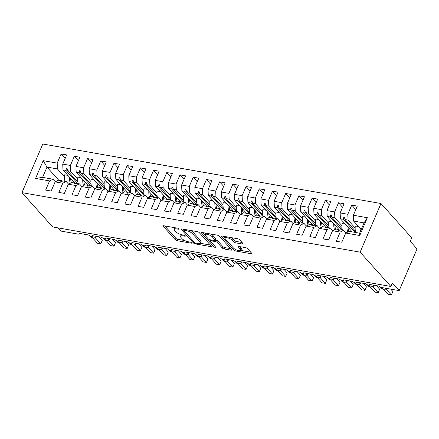 <?xml version="1.0" encoding="UTF-8"?>
<svg xmlns="http://www.w3.org/2000/svg" width="439" height="439" viewBox="0 0 439 439"><rect width="100%" height="100%" fill="white"/><g stroke="black" fill="none" stroke-linecap="round" stroke-linejoin="round"><path stroke-width="0.66" d="M179.035 228.873A1.103 0.362 -156.8 0 0 177.658 228.192L163.884 225.767A1.575 0.521 -156.8 0 0 163.11 225.893A1.575 0.521 -156.8 0 0 163.259 226.283L175.32 239.754A1.575 0.521 -156.8 0 0 177.29 240.731L191.069 243.157A1.103 0.362 -156.8 0 0 191.607 243.063A1.103 0.362 -156.8 0 0 191.503 242.789A1.103 0.362 -156.8 0 0 190.131 242.108L188.347 241.79A5.032 1.663 -156.8 0 1 182.053 238.668L181.044 237.548A5.032 1.663 -156.8 0 1 180.572 236.292A5.032 1.663 -156.8 0 1 183.052 235.88L184.83 236.198A1.103 0.362 -156.8 0 0 185.373 236.105A1.103 0.362 -156.8 0 0 185.269 235.831A1.103 0.362 -156.8 0 0 183.892 235.15L182.114 234.832A5.032 1.663 -156.8 0 1 175.814 231.71L174.81 230.59A5.032 1.663 -156.8 0 1 174.338 229.334A5.032 1.663 -156.8 0 1 176.818 228.922L178.596 229.235A1.103 0.362 -156.8 0 0 179.139 229.147A1.103 0.362 -156.8 0 0 179.035 228.873M242.323 244.013A1.575 0.521 -156.8 0 0 243.102 243.886A1.575 0.521 -156.8 0 0 242.954 243.491L239.568 239.716A1.575 0.521 -156.8 0 0 237.598 238.739L222.299 236.045A1.575 0.521 -156.8 0 0 221.525 236.177A1.575 0.521 -156.8 0 0 221.673 236.566L233.74 250.032A1.575 0.521 -156.8 0 0 235.705 251.009L251.004 253.704A1.575 0.521 -156.8 0 0 251.783 253.572A1.575 0.521 -156.8 0 0 251.629 253.182L247.541 248.617A1.575 0.521 -156.8 0 0 245.577 247.645L239.03 246.493A1.575 0.521 -156.8 0 0 238.251 246.619A1.575 0.521 -156.8 0 0 238.399 247.009L240.429 249.275A4.209 1.388 -156.8 0 1 240.824 250.318A4.209 1.388 -156.8 0 1 237.614 250.384A4.209 1.388 -156.8 0 1 233.493 248.051L225.547 239.189A4.209 1.388 -156.8 0 1 225.152 238.141A4.209 1.388 -156.8 0 1 228.362 238.075A4.209 1.388 -156.8 0 1 232.483 240.407L233.811 241.884A1.575 0.521 -156.8 0 0 235.776 242.86L242.323 244.013L242.679 243.19M21.95 192.639L360.134 252.162L380.981 203.52L42.797 144.003L21.95 192.639L52.68 226.941L390.864 286.464L392.351 282.99L399.183 290.613L382.139 287.611A2.404 0.796 23.2 0 1 379.137 286.118L369.622 284.445A2.404 0.796 -156.8 0 1 369.852 285.043A2.404 0.796 -156.8 0 1 368.798 285.262A2.404 0.796 23.2 0 1 365.923 283.792L356.413 282.118A2.404 0.796 -156.8 0 1 356.638 282.716A2.404 0.796 -156.8 0 1 355.585 282.935A2.404 0.796 23.2 0 1 352.715 281.47L343.205 279.797A2.404 0.796 -156.8 0 1 343.43 280.395A2.404 0.796 -156.8 0 1 342.376 280.609A2.404 0.796 23.2 0 1 339.506 279.144L329.991 277.47A2.404 0.796 -156.8 0 1 330.221 278.068A2.404 0.796 -156.8 0 1 329.168 278.288A2.404 0.796 23.2 0 1 326.292 276.817L316.782 275.143A2.404 0.796 -156.8 0 1 317.007 275.741A2.404 0.796 -156.8 0 1 315.954 275.961A2.404 0.796 23.2 0 1 313.084 274.496L303.574 272.822A2.404 0.796 -156.8 0 1 303.799 273.42A2.404 0.796 -156.8 0 1 302.745 273.634A2.404 0.796 23.2 0 1 299.875 272.169L290.36 270.495A2.404 0.796 -156.8 0 1 290.591 271.093A2.404 0.796 -156.8 0 1 289.537 271.313A2.404 0.796 23.2 0 1 286.662 269.842L277.152 268.169A2.404 0.796 -156.8 0 1 277.377 268.767A2.404 0.796 -156.8 0 1 276.323 268.986A2.404 0.796 23.2 0 1 273.453 267.521L263.943 265.847A2.404 0.796 -156.8 0 1 264.168 266.446A2.404 0.796 -156.8 0 1 263.115 266.66A2.404 0.796 23.2 0 1 260.245 265.194L250.729 263.521A2.404 0.796 -156.8 0 1 250.96 264.119A2.404 0.796 -156.8 0 1 249.906 264.338A2.404 0.796 23.2 0 1 247.031 262.868L237.521 261.194A2.404 0.796 -156.8 0 1 237.746 261.792A2.404 0.796 -156.8 0 1 236.692 262.012A2.404 0.796 23.2 0 1 233.822 260.546L224.313 258.873A2.404 0.796 -156.8 0 1 224.538 259.471A2.404 0.796 -156.8 0 1 223.484 259.685A2.404 0.796 23.2 0 1 220.614 258.22L211.099 256.546A2.404 0.796 -156.8 0 1 211.329 257.144A2.404 0.796 -156.8 0 1 210.276 257.358A2.404 0.796 23.2 0 1 207.4 255.893L197.89 254.219A2.404 0.796 -156.8 0 1 198.115 254.818A2.404 0.796 -156.8 0 1 197.062 255.037A2.404 0.796 23.2 0 1 194.192 253.572L184.682 251.893A2.404 0.796 -156.8 0 1 184.907 252.491A2.404 0.796 -156.8 0 1 183.853 252.71A2.404 0.796 23.2 0 1 180.983 251.245L171.468 249.571A2.404 0.796 -156.8 0 1 171.698 250.17A2.404 0.796 -156.8 0 1 170.645 250.384A2.404 0.796 23.2 0 1 167.769 248.918L158.259 247.245A2.404 0.796 -156.8 0 1 158.484 247.843A2.404 0.796 -156.8 0 1 157.431 248.062A2.404 0.796 23.2 0 1 154.561 246.592L145.051 244.918A2.404 0.796 -156.8 0 1 145.276 245.516A2.404 0.796 -156.8 0 1 144.222 245.736A2.404 0.796 23.2 0 1 141.353 244.271L131.837 242.597A2.404 0.796 -156.8 0 1 132.068 243.195A2.404 0.796 -156.8 0 1 131.014 243.409A2.404 0.796 23.2 0 1 128.139 241.944L118.629 240.27A2.404 0.796 -156.8 0 1 118.854 240.868A2.404 0.796 -156.8 0 1 117.8 241.088A2.404 0.796 23.2 0 1 114.93 239.617L105.42 237.943A2.404 0.796 -156.8 0 1 105.645 238.542A2.404 0.796 -156.8 0 1 104.592 238.761A2.404 0.796 23.2 0 1 101.722 237.296L92.206 235.622A2.404 0.796 -156.8 0 1 92.437 236.22A2.404 0.796 -156.8 0 1 91.383 236.434A2.404 0.796 23.2 0 1 88.508 234.969L78.998 233.296A2.404 0.796 -156.8 0 1 79.223 233.894A2.404 0.796 -156.8 0 1 78.043 234.091L60.999 231.09L58.146 227.901M360.134 252.162L390.864 286.464M199.24 232.621A1.575 0.521 -156.8 0 0 197.27 231.644L181.971 228.949A1.575 0.521 -156.8 0 0 181.197 229.076A1.575 0.521 -156.8 0 0 181.345 229.471L193.412 242.937A1.575 0.521 -156.8 0 0 195.377 243.914L210.676 246.608A1.575 0.521 -156.8 0 0 211.455 246.477A1.575 0.521 -156.8 0 0 211.307 246.087L199.24 232.621M202.132 232.5L217.437 235.189A1.575 0.521 -156.8 0 1 219.401 236.166L231.468 249.632A1.575 0.521 -156.8 0 1 231.616 250.027A1.575 0.521 -156.8 0 1 230.843 250.153L224.296 249.001A1.575 0.521 -156.8 0 1 222.326 248.024L217.431 242.564A1.575 0.521 -156.8 0 0 215.467 241.587L211.121 240.824A1.575 0.521 -156.8 0 0 210.347 240.951A1.575 0.521 -156.8 0 0 210.495 241.34L215.593 247.031A1.103 0.362 -156.8 0 1 215.697 247.305A1.103 0.362 -156.8 0 1 214.852 247.322A1.103 0.362 -156.8 0 1 213.777 246.707L201.506 233.016A1.575 0.521 -156.8 0 1 201.358 232.626A1.575 0.521 -156.8 0 1 202.132 232.5M345.943 232.939L343.644 230.371L340.626 229.838L338.864 230.382L338.206 230.261L339.001 229.553L335.983 229.021L332.532 230.716L328.597 239.886L323.049 238.909L326.978 229.74L330.435 228.044L327.412 227.512L324.992 227.94L325.793 227.226L322.769 226.694L319.318 228.39L315.389 237.559L309.841 236.583L313.77 227.413L317.221 225.717L314.203 225.185L311.783 225.613L312.579 224.9L309.561 224.367L306.109 226.063L302.18 235.238L296.627 234.261L300.561 225.086L304.013 223.396L300.995 222.864L299.233 223.407L298.575 223.286L299.371 222.578L296.352 222.046L292.901 223.736L288.966 232.911L283.418 231.935L287.347 222.765L290.805 221.069L287.781 220.537L285.361 220.965L286.162 220.252L283.139 219.719L279.687 221.415L275.758 230.585L270.21 229.608L274.139 220.438L277.591 218.743L274.573 218.21L272.153 218.638L272.948 217.925L269.93 217.393L266.478 219.088L262.549 228.258L256.996 227.287L260.931 218.112L264.382 216.416L261.364 215.889L258.944 216.312L259.74 215.604L256.722 215.072L253.27 216.762L249.336 225.937L243.788 224.96L247.717 215.785L251.174 214.095L248.15 213.563L245.73 213.991L246.531 213.277L243.508 212.745L240.056 214.441L236.127 223.61L230.579 222.633L234.508 213.464L237.96 211.768L234.942 211.236L232.522 211.664L233.318 210.95L230.299 210.418L226.848 212.114L222.919 221.283L217.365 220.307L221.3 211.137L224.752 209.441L221.733 208.915L219.313 209.337L220.109 208.629L217.091 208.097L213.639 209.787L209.705 218.962L204.157 217.985L208.086 208.81L211.543 207.12L208.52 206.588L206.1 207.016L206.901 206.303L203.877 205.77L200.425 207.466L196.496 216.636L190.949 215.659L194.878 206.489L198.329 204.793L195.311 204.261L192.891 204.689L193.687 203.976L190.669 203.444L187.217 205.139L183.288 214.309L177.735 213.332L181.669 204.162L185.121 202.467L182.103 201.935L179.683 202.363L180.478 201.649L177.46 201.122L174.009 202.813L170.074 211.988L164.526 211.011L168.455 201.836L171.912 200.146L168.889 199.613L166.469 200.041L167.27 199.328L164.246 198.796L160.795 200.491L156.866 209.661L151.318 208.684L155.247 199.515L158.698 197.819L155.68 197.287L153.26 197.715L154.056 197.001L151.038 196.469L147.586 198.165L143.657 207.334L138.104 206.357L142.038 197.188L145.49 195.492L142.472 194.96L140.052 195.388L140.848 194.675L137.83 194.148L134.378 195.838L130.443 205.013L124.895 204.036L128.825 194.861L132.282 193.171L129.258 192.639L127.502 193.182L126.838 193.061L127.639 192.353L124.616 191.821L121.164 193.517L117.235 202.686L111.687 201.71L115.616 192.54L119.068 190.844L116.05 190.312L113.63 190.74L114.425 190.027L111.407 189.494L107.956 191.19L104.027 200.36L98.473 199.383L102.408 190.213L105.859 188.518L102.841 187.985L100.421 188.413L101.217 187.7L98.199 187.168L94.747 188.863L90.813 198.038L85.265 197.062L89.194 187.887L92.651 186.196L89.627 185.664L87.871 186.207L87.207 186.087L88.009 185.379L84.985 184.846L81.533 186.537L77.604 195.712L72.056 194.735L75.985 185.565L79.437 183.87L76.419 183.337L73.999 183.765L74.795 183.052L71.776 182.52L68.325 184.215L64.396 193.385L58.842 192.408L62.777 183.239L66.229 181.543L63.211 181.011L60.791 181.439L61.586 180.725L58.568 180.193L55.116 181.889L51.182 191.058L45.634 190.087L49.563 180.912L53.02 179.216L42.583 177.383L35.564 178.448L43.187 160.663L46.989 167.1L42.583 177.383M359.744 235.502L359.629 233.18L364.035 222.897L367.366 217.717L359.744 235.502L345.74 233.038L341.811 242.213L336.258 241.236L340.192 232.061L343.644 230.371M355.782 209.606L351.743 205.101L347.814 214.276L340.154 212.926L340.39 218.737L352.149 231.863M355.151 228.006L348.05 220.087L347.814 214.276M332.735 230.612L330.435 228.044M342.574 207.285L338.535 202.78L334.606 211.949L326.94 210.599L327.176 216.411L338.941 229.542M341.937 225.684L334.842 217.76L334.606 211.949M319.526 228.285L317.221 225.717M329.36 204.958L325.326 200.453L321.392 209.622L313.731 208.278L313.967 214.084L325.733 227.215M328.729 223.358L321.628 215.434L321.392 209.622M306.312 225.964L304.013 223.396M316.151 202.631L312.113 198.126L308.183 207.301L300.523 205.951L300.759 211.763L312.519 224.889M315.52 221.031L308.419 213.113L308.183 207.301M293.104 223.638L290.805 221.069M302.943 200.31L298.904 195.805L294.975 204.975L287.309 203.625L287.545 209.436L299.31 222.568M302.306 218.71L295.211 210.786L294.975 204.975M279.895 221.311L277.591 218.743M289.729 197.984L285.696 193.478L281.761 202.648L274.101 201.303L274.337 207.109L286.102 220.241M289.098 216.383L281.997 208.459L281.761 202.648M266.682 218.99L264.382 216.416M276.521 195.657L272.482 191.152L268.553 200.327L260.892 198.977L261.128 204.788L272.888 217.914M275.89 214.056L268.789 206.132L268.553 200.327M253.473 216.663L251.174 214.095M263.312 193.336L259.273 188.83L255.344 198L247.678 196.65L247.914 202.461L259.679 215.593M262.676 211.735L255.58 203.811L255.344 198M240.265 214.336L237.96 211.768M250.098 191.009L246.065 186.504L242.13 195.673L234.47 194.329L234.706 200.135L246.471 213.266M249.467 209.408L242.366 201.485L242.13 195.673M227.051 212.015L224.752 209.441M236.89 188.682L232.851 184.177L228.922 193.352L221.261 192.002L221.497 197.813L233.257 210.939M236.259 207.082L229.158 199.158L228.922 193.352M213.842 209.688L211.543 207.12M223.681 186.356L219.643 181.856L215.714 191.025L208.048 189.675L208.284 195.487L220.049 208.618M223.045 204.755L215.95 196.837L215.714 191.025M200.634 207.362L198.329 204.793M210.468 184.034L206.434 179.529L202.5 188.699L194.839 187.349L195.075 193.16L206.84 206.292M209.837 202.434L202.736 194.51L202.5 188.699M187.42 205.04L185.121 202.467M197.259 181.708L193.22 177.202L189.291 186.377L181.631 185.028L181.867 190.839L193.626 203.965M196.628 200.107L189.527 192.183L189.291 186.377M174.212 202.714L171.912 200.146M184.051 179.381L180.012 174.876L176.083 184.051L168.417 182.701L168.653 188.512L180.418 201.644M183.414 197.78L176.319 189.862L176.083 184.051M161.003 200.387L158.698 197.819M170.837 177.06L166.804 172.554L162.869 181.724L155.208 180.374L155.444 186.185L167.21 199.317M170.206 195.459L163.105 187.535L162.869 181.724M147.789 198.066L145.49 195.492M157.628 174.733L153.59 170.228L149.661 179.397L142 178.053L142.236 183.864L153.996 196.99M156.997 193.133L149.897 185.209L149.661 179.397M134.581 195.739L132.282 193.171M144.42 172.406L140.381 167.901L136.452 177.076L128.786 175.726L129.022 181.537L140.787 194.664M143.783 190.806L136.688 182.887L136.452 177.076M121.373 193.412L119.068 190.844M131.206 170.085L127.173 165.58L123.238 174.749L115.578 173.4L115.814 179.211L127.579 192.342M130.575 188.485L123.474 180.561L123.238 174.749M108.159 191.086L105.859 188.518M117.998 167.758L113.959 163.253L110.03 172.423L102.369 171.078L102.605 176.884L114.365 190.016M117.367 186.158L110.266 178.234L110.03 172.423M94.95 188.765L92.651 186.196M104.789 165.432L100.75 160.926L96.821 170.102L89.155 168.752L89.391 174.563L101.157 187.689M104.153 183.831L97.057 175.913L96.821 170.102M81.742 186.438L79.437 183.87M91.575 163.11L87.542 158.605L83.608 167.775L75.947 166.425L76.183 172.236L87.948 185.368M90.944 181.51L83.844 173.586L83.608 167.775M68.528 184.111L66.229 181.543M78.367 160.784L74.328 156.279L70.399 165.448L62.739 164.104L66.668 154.929L61.12 153.952L57.191 163.127L43.187 160.663M77.736 179.183L70.635 171.259L70.399 165.448M55.319 181.79L53.02 179.216M65.159 158.457L61.12 153.952M64.522 176.857L57.427 168.933L57.191 163.127M399.183 290.613L417.05 248.918L410.224 241.296L411.711 237.823L380.981 203.52M364.035 222.897L353.598 221.064L361.193 229.537M353.598 221.064L353.362 215.253L357.297 206.078L351.743 205.101M345.74 233.038L349.192 231.348L359.629 233.18M338.535 202.78L344.083 203.756L340.154 212.926M325.326 200.453L330.874 201.43L326.94 210.599M312.113 198.126L317.666 199.103L313.731 208.278M298.904 195.805L304.452 196.782L300.523 205.951M285.696 193.478L291.244 194.455L287.309 203.625M272.482 191.152L278.035 192.128L274.101 201.303M259.273 188.83L264.821 189.807L260.892 198.977M246.065 186.504L251.613 187.48L247.678 196.65M232.851 184.177L238.404 185.154L234.47 194.329M219.643 181.856L225.191 182.827L221.261 192.002M206.434 179.529L211.982 180.506L208.048 189.675M193.22 177.202L198.774 178.179L194.839 187.349M180.012 174.876L185.56 175.852L181.631 185.028M166.804 172.554L172.351 173.531L168.417 182.701M153.59 170.228L159.143 171.205L155.208 180.374M140.381 167.901L145.929 168.878L142 178.053M127.173 165.58L132.721 166.557L128.786 175.726M113.959 163.253L119.512 164.23L115.578 173.4M100.75 160.926L106.298 161.903L102.369 171.078M87.542 158.605L93.09 159.582L89.155 168.752M74.328 156.279L79.882 157.255L75.947 166.425M367.366 217.717L353.362 215.253M340.192 232.061L332.532 230.716M326.978 229.74L319.318 228.39M313.77 227.413L306.109 226.063M300.561 225.086L292.901 223.736M287.347 222.765L279.687 221.415M274.139 220.438L266.478 219.088M260.931 218.112L253.27 216.762M247.717 215.785L240.056 214.441M234.508 213.464L226.848 212.114M221.3 211.137L213.639 209.787M208.086 208.81L200.425 207.466M194.878 206.489L187.217 205.139M181.669 204.162L174.009 202.813M168.455 201.836L160.795 200.491M155.247 199.515L147.586 198.165M142.038 197.188L134.378 195.838M128.825 194.861L121.164 193.517M115.616 192.54L107.956 191.19M102.408 190.213L94.747 188.863M89.194 187.887L81.533 186.537M75.985 185.565L68.325 184.215M62.777 183.239L55.116 181.889M49.563 180.912L35.564 178.448M339.55 230.168L339.001 229.553M355.173 232.396L343.408 219.27L340.39 218.737M348.05 220.087L345.032 219.555L344.461 217.316L343.803 217.201L343.408 219.27M355.321 231.04L345.032 219.555M326.342 227.841L325.793 227.226M341.959 230.074L330.199 216.943L327.176 216.411M334.842 217.76L331.818 217.228L331.253 214.989L330.589 214.874L330.199 216.943M342.113 228.714L331.818 217.228M313.133 225.52L312.579 224.9M328.751 227.748L316.985 214.616L313.967 214.084M321.628 215.434L318.61 214.901L318.045 212.668L317.381 212.553L316.985 214.616M328.899 226.392L318.61 214.901M299.919 223.193L299.371 222.578M315.542 225.421L303.777 212.295L300.759 211.763M308.419 213.113L305.401 212.58L304.831 210.341L304.172 210.226L303.777 212.295M315.69 224.066L305.401 212.58M286.711 220.866L286.162 220.252M302.328 223.1L290.569 209.968L287.545 209.436M295.211 210.786L292.187 210.254L291.622 208.015L290.958 207.899L290.569 209.968M302.482 221.739L292.187 210.254M273.502 218.54L272.948 217.925M289.12 220.773L277.355 207.642L274.337 207.109M281.997 208.459L278.979 207.927L278.414 205.693L277.75 205.578L277.355 207.642M289.268 219.418L278.979 207.927M260.289 216.218L259.74 215.604M275.911 218.446L264.146 205.32L261.128 204.788M268.789 206.132L265.771 205.606L265.2 203.367L264.541 203.252L264.146 205.32M276.06 217.091L265.771 205.606M247.08 213.892L246.531 213.277M262.698 216.125L250.938 202.994L247.914 202.461M255.58 203.811L252.557 203.279L251.991 201.04L251.327 200.925L250.938 202.994M262.851 214.764L252.557 203.279M233.872 211.565L233.318 210.95M249.489 213.798L237.724 200.667L234.706 200.135M242.366 201.485L239.348 200.952L238.783 198.719L238.119 198.598L237.724 200.667M249.637 212.438L239.348 200.952M220.658 209.244L220.109 208.629M236.281 211.472L224.516 198.346L221.497 197.813M229.158 199.158L226.14 198.631L225.569 196.392L224.911 196.277L224.516 198.346M236.429 210.116L226.14 198.631M207.449 206.917L206.901 206.303M223.067 209.145L211.307 196.019L208.284 195.487M215.95 196.837L212.926 196.304L212.361 194.065L211.697 193.95L211.307 196.019M223.221 207.79L212.926 196.304M194.241 204.59L193.687 203.976M209.858 206.824L198.093 193.692L195.075 193.16M202.736 194.51L199.718 193.978L199.152 191.744L198.488 191.623L198.093 193.692M210.007 205.463L199.718 193.978M181.027 202.269L180.478 201.649M196.65 204.497L184.885 191.366L181.867 190.839M189.527 192.183L186.509 191.651L185.938 189.418L185.28 189.302L184.885 191.366M196.798 203.142L186.509 191.651M167.819 199.943L167.27 199.328M183.436 202.17L171.676 189.044L168.653 188.512M176.319 189.862L173.295 189.33L172.73 187.091L172.066 186.976L171.676 189.044M183.59 200.815L173.295 189.33M154.61 197.616L154.056 197.001M170.228 199.849L158.463 186.718L155.444 186.185M163.105 187.535L160.087 187.003L159.522 184.77L158.858 184.649L158.463 186.718M170.376 198.488L160.087 187.003M141.396 195.295L140.848 194.675M157.019 197.523L145.254 184.391L142.236 183.864M149.897 185.209L146.878 184.676L146.308 182.443L145.649 182.328L145.254 184.391M157.167 196.167L146.878 184.676M128.188 192.968L127.639 192.353M143.805 195.196L132.046 182.07L129.022 181.537M136.688 182.887L133.665 182.355L133.099 180.116L132.435 180.001L132.046 182.07M143.959 193.84L133.665 182.355M114.98 190.641L114.425 190.027M130.597 192.875L118.832 179.743L115.814 179.211M123.474 180.561L120.456 180.028L119.891 177.79L119.227 177.674L118.832 179.743M130.745 191.514L120.456 180.028M101.766 188.32L101.217 187.7M117.389 190.548L105.623 177.416L102.605 176.884M110.266 178.234L107.248 177.702L106.677 175.468L106.018 175.353L105.623 177.416M117.537 189.193L107.248 177.702M88.557 185.993L88.009 185.379M104.175 188.221L92.415 175.095L89.391 174.563M97.057 175.913L94.034 175.381L93.469 173.142L92.805 173.026L92.415 175.095M104.328 186.866L94.034 175.381M75.349 183.667L74.795 183.052M90.966 185.9L79.201 172.768L76.183 172.236M83.844 173.586L80.825 173.054L80.26 170.815L79.596 170.7L79.201 172.768M91.114 184.539L80.825 173.054M62.135 181.34L61.586 180.725M77.758 183.573L65.993 170.442L62.975 169.909L74.734 183.041M70.635 171.259L67.617 170.727L67.046 168.494L66.388 168.378L65.993 170.442M77.906 182.218L67.617 170.727M62.975 169.909L62.739 164.104M57.427 168.933L46.989 167.1L58.749 180.226M67.266 169.361L66.388 168.378M80.48 171.682L79.596 170.7M93.688 174.009L92.805 173.026M106.897 176.335L106.018 175.353M120.11 178.657L119.227 177.674M133.319 180.983L132.435 180.001M146.527 183.31L145.649 182.328M159.741 185.631L158.858 184.649M172.95 187.958L172.066 186.976M186.158 190.285L185.28 189.302M199.372 192.611L198.488 191.623M212.58 194.932L211.697 193.95M225.789 197.259L224.911 196.277M239.003 199.586L238.119 198.598M252.211 201.907L251.327 200.925M265.419 204.234L264.541 203.252M278.633 206.56L277.75 205.578M291.842 208.882L290.958 207.899M305.05 211.208L304.172 210.226M318.264 213.535L317.381 212.553M331.472 215.856L330.589 214.874M344.681 218.183L343.803 217.201M175.084 227.737A5.032 1.663 -156.8 0 0 174.931 227.945L174.338 229.334M181.351 234.667A5.032 1.663 -156.8 0 0 181.164 234.903L180.572 236.292M164.773 225.92L175.918 238.361A1.575 0.521 -156.8 0 0 177.883 239.337L184.715 240.545M200.074 243.244L210.385 245.061M182.86 229.103L183.848 230.212M184.336 230.25A1.103 0.362 -156.8 0 0 183.793 230.338A1.103 0.362 -156.8 0 0 183.897 230.612L194.488 242.432A1.103 0.362 -156.8 0 0 195.865 243.118L197.748 243.447A5.032 1.663 -156.8 0 0 200.228 243.036A5.032 1.663 -156.8 0 0 199.75 241.785L192.512 233.702A5.032 1.663 -156.8 0 0 186.218 230.579L184.336 230.25L184.687 229.427M200.228 243.036L200.821 241.648A5.032 1.663 -156.8 0 0 200.349 240.396L199.75 241.785M190.438 230.442A5.032 1.663 -156.8 0 1 193.105 232.313L200.349 240.396M230.552 248.611L224.889 247.612L224.296 249.001M215.439 240.089L216.065 240.199A1.575 0.521 -156.8 0 1 218.029 241.176L222.924 246.636A1.575 0.521 -156.8 0 0 224.889 247.612M210.385 240.868L209.057 239.387M204.98 234.843L203.021 232.654M212.355 236.895A4.209 1.388 -156.8 0 0 208.234 234.563A4.209 1.388 -156.8 0 0 205.018 234.629A4.209 1.388 -156.8 0 0 205.419 235.677L208.218 238.8A1.575 0.521 -156.8 0 0 210.182 239.776L214.528 240.539A1.575 0.521 -156.8 0 0 215.302 240.413A1.575 0.521 -156.8 0 0 215.154 240.018L212.355 236.895L212.953 235.507A4.209 1.388 -156.8 0 0 210.929 234.047M205.688 233.125A4.209 1.388 -156.8 0 0 205.617 233.241L205.018 234.629M215.302 240.413L215.9 239.019A1.575 0.521 -156.8 0 0 215.752 238.629L215.154 240.018M212.953 235.507L215.752 238.629M231.144 237.603A4.209 1.388 -156.8 0 1 233.082 239.019L234.404 240.495A1.575 0.521 -156.8 0 0 236.374 241.472L242.032 242.471M225.794 236.659A4.209 1.388 -156.8 0 0 225.745 236.753L225.152 238.141M240.824 250.318L241.423 248.929A4.209 1.388 -156.8 0 0 241.022 247.881L240.429 249.275M239.913 246.647L241.022 247.881M240.775 250.411L250.713 252.156M223.188 236.204L225.114 238.35M96.399 236.637L95.603 238.103L100.75 243.848L97.447 243.266L92.887 238.174M102.238 240.374L100.75 243.848L102.238 240.374L99.06 236.83M95.603 238.103L94.22 237.922M92.645 238.07A0.801 0.439 100 0 1 92.464 238.103L91.021 237.318A3.446 2.65 -41.9 0 0 92.305 238.009A0.801 0.439 100 0 0 92.464 238.103L94.813 237.894L96.575 236.391M95.57 238.064L95.049 237.675L95.927 237.104M70.267 183.261A12.813 7.008 -80 0 1 69.56 177.263M64.961 181.318A12.813 7.008 -80 0 1 64.654 174.804L67.864 175.37M64.654 174.804L67.617 175.095M71.453 182.679A10.893 5.954 -80 0 1 70.641 178.475M83.476 185.587A12.813 7.008 -80 0 1 82.768 179.584M78.169 183.645A12.813 7.008 -80 0 1 77.868 177.131L81.072 177.696M77.868 177.131L80.831 177.422M84.667 185A10.893 5.954 -80 0 1 83.854 180.797M96.69 187.908A12.813 7.008 -80 0 1 95.976 181.911M91.378 185.971A12.813 7.008 -80 0 1 91.076 179.458L94.286 180.017M91.076 179.458L94.039 179.749M97.875 187.327A10.893 5.954 -80 0 1 97.063 183.123M109.898 190.235A12.813 7.008 -80 0 1 109.19 184.237M104.592 188.298A12.813 7.008 -80 0 1 104.284 181.779L107.495 182.344M104.284 181.779L107.248 182.07M111.083 189.653A10.893 5.954 -80 0 1 110.271 185.45M123.107 192.562A12.813 7.008 -80 0 1 122.399 186.559M117.8 190.619A12.813 7.008 -80 0 1 117.498 184.106L120.703 184.671M117.498 184.106L120.462 184.396M124.297 191.98A10.893 5.954 -80 0 1 123.485 187.771M109.607 238.959L108.812 240.424L113.959 246.175L110.655 245.593L106.095 240.501M115.452 242.696L113.959 246.175L115.452 242.696L112.274 239.151M108.812 240.424L107.429 240.248M105.854 240.391A0.801 0.439 100 0 1 105.673 240.424L104.23 239.645A3.446 2.65 -41.9 0 0 105.514 240.331A0.801 0.439 100 0 0 105.673 240.424L108.027 240.215L109.783 238.712M108.784 240.391L108.257 240.001L109.135 239.425M122.816 241.285L122.02 242.751L127.173 248.496L123.869 247.914L119.309 242.827M128.66 245.022L127.173 248.496L128.66 245.022L125.483 241.477M122.02 242.751L120.637 242.575M119.062 242.718A0.801 0.439 100 0 1 118.881 242.751L117.438 241.966A3.446 2.65 -41.9 0 0 118.722 242.657A0.801 0.439 100 0 0 118.881 242.751L121.235 242.542L122.991 241.038M121.993 242.718L121.471 242.328L122.344 241.752M136.03 243.612L135.234 245.077L140.381 250.823L137.078 250.241L132.518 245.149M141.868 247.349L140.381 250.823L141.868 247.349L138.691 243.804M135.234 245.077L133.851 244.896M132.276 245.044A0.801 0.439 100 0 1 132.095 245.077L130.652 244.293A3.446 2.65 -41.9 0 0 131.936 244.984A0.801 0.439 100 0 0 132.095 245.077L134.444 244.869L136.205 243.365M135.201 245.039L134.68 244.649L135.558 244.079M149.238 245.933L148.442 247.398L153.59 253.149L150.286 252.568L145.726 247.475M155.082 249.67L153.59 253.149L155.082 249.67L151.905 246.125M148.442 247.398L147.06 247.223M145.485 247.366A0.801 0.439 100 0 1 145.304 247.404L143.86 246.619A3.446 2.65 -41.9 0 0 145.144 247.305A0.801 0.439 100 0 0 145.304 247.404L147.652 247.195L149.414 245.686M148.415 247.366L147.888 246.976L148.766 246.4M136.32 194.883A12.813 7.008 -80 0 1 135.607 188.885M131.009 192.946A12.813 7.008 -80 0 1 130.707 186.432L133.917 186.998M130.707 186.432L133.67 186.723M137.506 194.301A10.893 5.954 -80 0 1 136.694 190.098M162.446 248.26L161.651 249.725L166.804 255.471L163.5 254.889L158.94 249.802M168.291 251.997L166.804 255.471L168.291 251.997L165.113 248.452M161.651 249.725L160.268 249.55M158.693 249.692A0.801 0.439 100 0 1 158.512 249.725L157.069 248.94A3.446 2.65 -41.9 0 0 158.353 249.632A0.801 0.439 100 0 0 158.512 249.725L160.866 249.517L162.622 248.013M161.623 249.692L161.102 249.303L161.975 248.726M149.529 197.21A12.813 7.008 -80 0 1 148.821 191.212M144.222 195.273A12.813 7.008 -80 0 1 143.915 188.754L147.125 189.319M143.915 188.754L146.878 189.05M150.714 196.628A10.893 5.954 -80 0 1 149.902 192.425M175.66 250.587L174.865 252.052L180.012 257.797L176.708 257.216L172.148 252.123M181.499 254.324L180.012 257.797L181.499 254.324L178.322 250.779M174.865 252.052L173.482 251.871M171.907 252.019A0.801 0.439 100 0 1 171.726 252.052L170.283 251.267A3.446 2.65 -41.9 0 0 171.567 251.959A0.801 0.439 100 0 0 171.726 252.052L174.074 251.843L175.836 250.34M174.832 252.019L174.31 251.624L175.188 251.053M162.737 199.536A12.813 7.008 -80 0 1 162.029 193.533M157.431 197.594A12.813 7.008 -80 0 1 157.129 191.08L160.334 191.645M157.129 191.08L160.092 191.371M163.928 198.955A10.893 5.954 -80 0 1 163.116 194.746M188.869 252.908L188.073 254.373L193.22 260.124L189.917 259.542L185.357 254.45M194.713 256.65L193.22 260.124L194.713 256.65L191.536 253.1M188.073 254.373L186.69 254.197M185.115 254.34A0.801 0.439 100 0 1 184.934 254.379L183.491 253.594A3.446 2.65 -41.9 0 0 184.775 254.28A0.801 0.439 100 0 0 184.934 254.379L187.283 254.17L189.044 252.661M188.046 254.34L187.519 253.951L188.397 253.38M175.951 201.858A12.813 7.008 -80 0 1 175.238 195.86M170.639 199.921A12.813 7.008 -80 0 1 170.337 193.407L173.548 193.972M170.337 193.407L173.301 193.698M177.136 201.276A10.893 5.954 -80 0 1 176.324 197.073M202.077 255.235L201.281 256.7L206.434 262.445L203.131 261.863L198.571 256.777M207.921 258.972L206.434 262.445L207.921 258.972L204.744 255.427M201.281 256.7L199.899 256.524M198.324 256.667A0.801 0.439 100 0 1 198.143 256.7L196.699 255.915A3.446 2.65 -41.9 0 0 197.984 256.606A0.801 0.439 100 0 0 198.143 256.7L200.497 256.491L202.253 254.988M201.254 256.667L200.733 256.277L201.605 255.701M189.16 204.184A12.813 7.008 -80 0 1 188.452 198.187M183.853 202.247A12.813 7.008 -80 0 1 183.546 195.728L186.756 196.293M183.546 195.728L186.509 196.024M190.345 203.603A10.893 5.954 -80 0 1 189.533 199.399M215.291 257.561L214.495 259.026L219.643 264.772L216.339 264.19L211.779 259.103M221.13 261.298L219.643 264.772L221.13 261.298L217.953 257.753M214.495 259.026L213.113 258.845M211.538 258.994A0.801 0.439 100 0 1 211.357 259.026L209.913 258.242A3.446 2.65 -41.9 0 0 211.197 258.933A0.801 0.439 100 0 0 211.357 259.026L213.705 258.818L215.467 257.314M214.462 258.994L213.941 258.598L214.819 258.028M202.368 206.511A12.813 7.008 -80 0 1 201.66 200.508M197.062 204.569A12.813 7.008 -80 0 1 196.76 198.055L199.964 198.62M196.76 198.055L199.723 198.346M203.559 205.929A10.893 5.954 -80 0 1 202.747 201.72M228.499 259.888L227.704 261.353L232.851 267.099L229.548 266.517L224.987 261.424M234.344 263.625L232.851 267.099L234.344 263.625L231.166 260.075M227.704 261.353L226.321 261.172M224.746 261.315A0.801 0.439 100 0 1 224.565 261.353L223.122 260.568A3.446 2.65 -41.9 0 0 224.406 261.26A0.801 0.439 100 0 0 224.565 261.353L226.914 261.145L228.675 259.641M227.676 261.315L227.15 260.925L228.028 260.354M215.582 208.838A12.813 7.008 -80 0 1 214.869 202.834M210.27 206.895A12.813 7.008 -80 0 1 209.968 200.382L213.178 200.947M209.968 200.382L212.931 200.672M216.767 208.251A10.893 5.954 -80 0 1 215.955 204.047M241.708 262.209L240.912 263.674L246.065 269.42L242.762 268.838L238.201 263.751M247.552 265.946L246.065 269.42L247.552 265.946L244.375 262.401M240.912 263.674L239.529 263.499M237.96 263.641A0.801 0.439 100 0 1 237.773 263.674L236.33 262.895A3.446 2.65 -41.9 0 0 237.614 263.581A0.801 0.439 100 0 0 237.773 263.674L240.128 263.466L241.884 261.962M240.885 263.641L240.363 263.252L241.236 262.676M228.79 211.159A12.813 7.008 -80 0 1 228.082 205.161M223.484 209.222A12.813 7.008 -80 0 1 223.177 202.703L226.387 203.268M223.177 202.703L226.14 202.999M229.976 210.577A10.893 5.954 -80 0 1 229.163 206.374M254.922 264.536L254.126 266.001L259.273 271.746L255.97 271.165L251.41 266.078M260.761 268.273L259.273 271.746L260.761 268.273L257.583 264.728M254.126 266.001L252.743 265.825M251.168 265.968A0.801 0.439 100 0 1 250.987 266.001L249.544 265.216A3.446 2.65 -41.9 0 0 250.828 265.908A0.801 0.439 100 0 0 250.987 266.001L253.336 265.793L255.097 264.289M254.093 265.968L253.572 265.573L254.45 265.002M241.999 213.486A12.813 7.008 -80 0 1 241.291 207.482M236.692 211.543A12.813 7.008 -80 0 1 236.391 205.029L239.595 205.595M236.391 205.029L239.354 205.32M243.19 212.904A10.893 5.954 -80 0 1 242.377 208.695M268.13 266.863L267.335 268.328L272.482 274.073L269.178 273.492L264.618 268.399M273.974 270.6L272.482 274.073L273.974 270.6L270.797 267.049M267.335 268.328L265.952 268.147M264.377 268.289A0.801 0.439 100 0 1 264.196 268.328L262.752 267.543A3.446 2.65 -41.9 0 0 264.037 268.234A0.801 0.439 100 0 0 264.196 268.328L266.55 268.119L268.306 266.616M267.307 268.289L266.78 267.9L267.658 267.329M255.213 215.812A12.813 7.008 -80 0 1 254.499 209.809M249.901 213.87A12.813 7.008 -80 0 1 249.599 207.356L252.809 207.921M249.599 207.356L252.562 207.647M256.398 215.225A10.893 5.954 -80 0 1 255.586 211.022M281.339 269.184L280.543 270.649L285.696 276.394L282.392 275.818L277.832 270.726M287.183 272.921L285.696 276.394L287.183 272.921L284.006 269.376M280.543 270.649L279.16 270.473M277.591 270.616A0.801 0.439 100 0 1 277.404 270.649L275.961 269.87A3.446 2.65 -41.9 0 0 277.245 270.556A0.801 0.439 100 0 0 277.404 270.649L279.758 270.44L281.514 268.937M280.516 270.616L279.994 270.226L280.867 269.65M268.421 218.134A12.813 7.008 -80 0 1 267.713 212.136M263.115 216.197A12.813 7.008 -80 0 1 262.807 209.677L266.018 210.243M262.807 209.677L265.771 209.974M269.606 217.552A10.893 5.954 -80 0 1 268.794 213.349M294.553 271.511L293.757 272.976L298.904 278.721L295.601 278.139L291.041 273.053M300.391 275.248L298.904 278.721L300.391 275.248L297.214 271.703M293.757 272.976L292.374 272.8M290.799 272.943A0.801 0.439 100 0 1 290.618 272.976L289.175 272.191A3.446 2.65 -41.9 0 0 290.459 272.882A0.801 0.439 100 0 0 290.618 272.976L292.967 272.767L294.728 271.264M293.724 272.943L293.203 272.548L294.081 271.977M281.629 220.46A12.813 7.008 -80 0 1 280.922 214.462M276.323 218.518A12.813 7.008 -80 0 1 276.021 212.004L279.226 212.569M276.021 212.004L278.984 212.295M282.82 219.879A10.893 5.954 -80 0 1 282.008 215.67M307.761 273.837L306.965 275.302L312.113 281.048L308.809 280.466L304.249 275.374M313.605 277.574L312.113 281.048L313.605 277.574L310.428 274.024M306.965 275.302L305.582 275.121M304.007 275.269A0.801 0.439 100 0 1 303.826 275.302L302.383 274.518A3.446 2.65 -41.9 0 0 303.667 275.209A0.801 0.439 100 0 0 303.826 275.302L306.181 275.094L307.937 273.59M306.938 275.264L306.411 274.874L307.289 274.304M294.843 222.787A12.813 7.008 -80 0 1 294.13 216.784M289.531 220.844A12.813 7.008 -80 0 1 289.23 214.331L292.44 214.896M289.23 214.331L292.193 214.622M296.029 222.2A10.893 5.954 -80 0 1 295.217 217.996M320.969 276.158L320.174 277.624L325.326 283.374L322.023 282.793L317.463 277.7M326.814 279.895L325.326 283.374L326.814 279.895L323.636 276.351M320.174 277.624L318.791 277.448M317.221 277.591A0.801 0.439 100 0 1 317.035 277.624L315.592 276.844A3.446 2.65 -41.9 0 0 316.876 277.53A0.801 0.439 100 0 0 317.035 277.624L319.389 277.415L321.145 275.911M320.146 277.591L319.625 277.201L320.497 276.625M308.052 225.108A12.813 7.008 -80 0 1 307.344 219.11M302.745 223.171A12.813 7.008 -80 0 1 302.438 216.657L305.648 217.217M302.438 216.657L305.401 216.948M309.237 224.527A10.893 5.954 -80 0 1 308.425 220.323M334.183 278.485L333.388 279.95L338.535 285.696L335.231 285.114L330.671 280.027M340.022 282.222L338.535 285.696L340.022 282.222L336.845 278.677M333.388 279.95L332.005 279.775M330.43 279.917A0.801 0.439 100 0 1 330.249 279.95L328.806 279.166A3.446 2.65 -41.9 0 0 330.09 279.857A0.801 0.439 100 0 0 330.249 279.95L332.597 279.742L334.359 278.238M333.355 279.917L332.833 279.522L333.711 278.952M321.26 227.435A12.813 7.008 -80 0 1 320.552 221.437M315.954 225.492A12.813 7.008 -80 0 1 315.652 218.979L318.857 219.544M315.652 218.979L318.615 219.27M322.451 226.853A10.893 5.954 -80 0 1 321.639 222.65M347.392 280.812L346.596 282.277L351.743 288.022L348.44 287.441L343.88 282.348M353.236 284.549L351.743 288.022L353.236 284.549L350.059 281.004M346.596 282.277L345.213 282.096M343.638 282.244A0.801 0.439 100 0 1 343.457 282.277L342.014 281.492A3.446 2.65 -41.9 0 0 343.298 282.184A0.801 0.439 100 0 0 343.457 282.277L345.811 282.068L347.567 280.565M346.569 282.239L346.042 281.849L346.92 281.278M334.474 229.762A12.813 7.008 -80 0 1 333.761 223.758M329.162 227.819A12.813 7.008 -80 0 1 328.86 221.305L332.071 221.871M328.86 221.305L331.824 221.596M335.659 229.18A10.893 5.954 -80 0 1 334.847 224.971M360.6 283.133L359.804 284.598L364.957 290.349L361.654 289.767L357.094 284.675M366.444 286.87L364.957 290.349L366.444 286.87L363.267 283.325M359.804 284.598L358.422 284.423M356.852 284.565A0.801 0.439 100 0 1 356.666 284.604L355.222 283.819A3.446 2.65 -41.9 0 0 356.506 284.505A0.801 0.439 100 0 0 356.666 284.604L359.02 284.395L360.776 282.886M359.777 284.565L359.256 284.176L360.128 283.599M347.683 232.083A12.813 7.008 -80 0 1 346.975 226.085M342.376 230.146A12.813 7.008 -80 0 1 342.069 223.632L345.279 224.192M342.069 223.632L345.032 223.923M348.868 231.501A10.893 5.954 -80 0 1 348.056 227.298M373.814 285.46L373.018 286.925L378.166 292.67L374.862 292.089L370.302 287.002M379.653 289.197L378.166 292.67L379.653 289.197L376.475 285.652M373.018 286.925L371.635 286.749M370.061 286.892A0.801 0.439 100 0 1 369.879 286.925L368.436 286.14A3.446 2.65 -41.9 0 0 369.72 286.832A0.801 0.439 100 0 0 369.879 286.925L372.228 286.716L373.99 285.213M372.985 286.892L372.464 286.502L373.342 285.926M360.304 231.611A12.813 7.008 -80 0 1 360.183 228.412M355.585 232.472A12.813 7.008 -80 0 1 355.283 225.953L358.487 226.519M355.283 225.953L358.246 226.25M386.726 288.418L386.227 289.252L391.374 294.997L388.071 294.415L383.51 289.323M392.867 291.523L391.374 294.997L392.867 291.523L390.71 289.12M386.227 289.252L384.844 289.071M383.269 289.219A0.801 0.439 100 0 1 383.088 289.252L381.645 288.467A3.446 2.65 -41.9 0 0 382.929 289.158A0.801 0.439 100 0 0 383.088 289.252L385.442 289.043L386.474 288.374M385.672 288.824L386.199 289.219M177.169 228.104L176.818 228.922M185.066 235.65L184.83 236.198M183.403 235.063L183.052 235.88M191.3 242.608L191.069 243.157M177.883 239.337L177.29 240.731M175.918 238.361L175.32 239.754M163.495 225.734L163.259 226.283M178.832 228.692L178.596 229.235M211.033 245.78L210.676 246.608M195.734 243.091L195.377 243.914M193.906 241.785L193.412 242.937M181.581 228.917L181.345 229.471M193.105 232.313L192.512 233.702M186.57 229.756L186.218 230.579M231.194 249.33L230.843 250.153M222.924 246.636L222.326 248.024M218.029 241.176L217.431 242.564M216.065 240.199L215.467 241.587M211.472 240.001L211.121 240.824M214.27 245.555L213.777 246.707M201.748 232.461L201.506 233.016M236.374 241.472L235.776 242.86M234.404 240.495L233.811 241.884M233.082 239.019L232.483 240.407M238.64 246.455L238.399 247.009M251.36 252.88L251.004 253.704M236.204 249.846L235.705 251.009M234.289 248.754L233.74 250.032M221.909 236.012L221.673 236.566M90.741 236.264L92.7 238.075A3.446 2.65 -41.9 0 0 96.388 236.358M92.859 238.168A0.801 0.439 -80 0 1 92.7 238.075L91.191 236.391M95.565 237.455A1.761 0.966 -144.8 0 0 95.62 238.075M103.95 238.586L105.909 240.402A3.446 2.65 -41.9 0 0 109.596 238.679M106.068 240.495A0.801 0.439 -80 0 1 105.909 240.402L104.4 238.717M108.773 239.776A1.761 0.966 -144.8 0 0 108.828 240.402M117.158 240.912L119.123 242.729A3.446 2.65 -41.9 0 0 122.805 241.006M119.282 242.822A0.801 0.439 -80 0 1 119.123 242.729L117.614 241.044M121.982 242.103A1.761 0.966 -144.8 0 0 122.037 242.729M130.372 243.239L132.331 245.05A3.446 2.65 -41.9 0 0 136.019 243.332M132.49 245.149A0.801 0.439 -80 0 1 132.331 245.05L130.822 243.365M135.196 244.43A1.761 0.966 -144.8 0 0 135.25 245.05M143.58 245.56L145.539 247.376A3.446 2.65 -41.9 0 0 149.227 245.653M145.699 247.47A0.801 0.439 -80 0 1 145.539 247.376L144.03 245.692M148.404 246.751A1.761 0.966 -144.8 0 0 148.459 247.376M156.789 247.887L158.753 249.703A3.446 2.65 -41.9 0 0 162.435 247.98M158.913 249.796A0.801 0.439 -80 0 1 158.753 249.703L157.244 248.019M161.612 249.078A1.761 0.966 -144.8 0 0 161.667 249.703M170.003 250.214L171.962 252.024A3.446 2.65 -41.9 0 0 175.649 250.307M172.121 252.123A0.801 0.439 -80 0 1 171.962 252.024L170.453 250.345M174.826 251.404A1.761 0.966 -144.8 0 0 174.881 252.03M183.211 252.535L185.17 254.351A3.446 2.65 -41.9 0 0 188.858 252.628M185.329 254.444A0.801 0.439 -80 0 1 185.17 254.351L183.661 252.666M188.035 253.726A1.761 0.966 -144.8 0 0 188.09 254.351M196.42 254.861L198.384 256.678A3.446 2.65 -41.9 0 0 202.066 254.955M198.543 256.771A0.801 0.439 -80 0 1 198.384 256.678L196.875 254.993M201.243 256.052A1.761 0.966 -144.8 0 0 201.298 256.678M209.633 257.188L211.593 259.005A3.446 2.65 -41.9 0 0 215.28 257.281M211.752 259.098A0.801 0.439 -80 0 1 211.593 259.005L210.083 257.32M214.457 258.379A1.761 0.966 -144.8 0 0 214.512 259.005M222.842 259.509L224.801 261.326A3.446 2.65 -41.9 0 0 228.489 259.608M224.96 261.419A0.801 0.439 -80 0 1 224.801 261.326L223.292 259.641M227.665 260.7A1.761 0.966 -144.8 0 0 227.72 261.326M236.05 261.836L238.015 263.652A3.446 2.65 -41.9 0 0 241.697 261.929M238.174 263.746A0.801 0.439 -80 0 1 238.015 263.652L236.506 261.968M240.874 263.027A1.761 0.966 -144.8 0 0 240.929 263.652M249.264 264.163L251.223 265.979A3.446 2.65 -41.9 0 0 254.911 264.256M251.382 266.072A0.801 0.439 -80 0 1 251.223 265.979L249.714 264.294M254.088 265.354A1.761 0.966 -144.8 0 0 254.143 265.979M262.473 266.484L264.432 268.3A3.446 2.65 -41.9 0 0 268.119 266.583M264.591 268.394A0.801 0.439 -80 0 1 264.432 268.3L262.923 266.616M267.296 267.675A1.761 0.966 -144.8 0 0 267.351 268.3M275.681 268.811L277.646 270.627A3.446 2.65 -41.9 0 0 281.328 268.904M277.805 270.72A0.801 0.439 -80 0 1 277.646 270.627L276.136 268.942M280.505 270.001A1.761 0.966 -144.8 0 0 280.559 270.627M288.895 271.137L290.854 272.954A3.446 2.65 -41.9 0 0 294.542 271.231M291.013 273.047A0.801 0.439 -80 0 1 290.854 272.954L289.345 271.269M293.718 272.328A1.761 0.966 -144.8 0 0 293.773 272.954M302.103 273.464L304.062 275.275A3.446 2.65 -41.9 0 0 307.75 273.557M304.222 275.368A0.801 0.439 -80 0 1 304.062 275.275L302.553 273.59M306.927 274.649A1.761 0.966 -144.8 0 0 306.982 275.275M315.312 275.785L317.276 277.602A3.446 2.65 -41.9 0 0 320.958 275.879M317.435 277.695A0.801 0.439 -80 0 1 317.276 277.602L315.767 275.917M320.135 276.976A1.761 0.966 -144.8 0 0 320.19 277.602M328.526 278.112L330.485 279.928A3.446 2.65 -41.9 0 0 334.172 278.205M330.644 280.022A0.801 0.439 -80 0 1 330.485 279.928L328.976 278.244M333.349 279.303A1.761 0.966 -144.8 0 0 333.404 279.928M341.734 280.439L343.693 282.25A3.446 2.65 -41.9 0 0 347.381 280.532M343.852 282.348A0.801 0.439 -80 0 1 343.693 282.25L342.184 280.565M346.558 281.629A1.761 0.966 -144.8 0 0 346.612 282.25M354.942 282.76L356.907 284.576A3.446 2.65 -41.9 0 0 360.589 282.853M357.066 284.67A0.801 0.439 -80 0 1 356.907 284.576L355.398 282.892M359.766 283.951A1.761 0.966 -144.8 0 0 359.821 284.576M368.156 285.087L370.115 286.903A3.446 2.65 -41.9 0 0 373.803 285.18M370.275 286.996A0.801 0.439 -80 0 1 370.115 286.903L368.606 285.218M372.98 286.277A1.761 0.966 -144.8 0 0 373.035 286.903M381.365 287.413L383.324 289.224A3.446 2.65 -41.9 0 0 386.238 288.33M383.483 289.323A0.801 0.439 -80 0 1 383.324 289.224L381.815 287.54M386.188 288.604A1.761 0.966 -144.8 0 0 386.243 289.23M79.448 233.372L79.223 233.894M92.656 235.699L92.437 236.22M105.87 238.026L105.645 238.542M119.079 240.347L118.854 240.868M132.287 242.674L132.068 243.195M145.501 245L145.276 245.516M158.709 247.327L158.484 247.843M171.918 249.648L171.698 250.17M185.132 251.975L184.907 252.491M198.34 254.302L198.115 254.818M211.549 256.623L211.329 257.144M224.763 258.95L224.538 259.471M237.971 261.276L237.746 261.792M251.179 263.598L250.96 264.119M264.393 265.924L264.168 266.446M277.602 268.251L277.377 268.767M290.81 270.572L290.591 271.093M304.024 272.899L303.799 273.42M317.232 275.226L317.007 275.741M330.441 277.547L330.221 278.068M343.655 279.873L343.43 280.395M356.863 282.2L356.638 282.716M370.072 284.527L369.852 285.043M184.221 229.345L183.793 230.338M210.802 239.886L210.347 240.951M91.021 237.318L89.66 235.803M104.23 239.645L102.874 238.125M117.438 241.966L116.083 240.451M130.652 244.293L129.291 242.778M143.86 246.619L142.505 245.099M157.069 248.94L155.713 247.426M170.283 251.267L168.922 249.753M183.491 253.594L182.136 252.079M196.699 255.915L195.344 254.4M209.913 258.242L208.552 256.727M223.122 260.568L221.766 259.054M236.33 262.895L234.975 261.375M249.544 265.216L248.183 263.702M262.752 267.543L261.397 266.029M275.961 269.87L274.605 268.35M289.175 272.191L287.814 270.676M302.383 274.518L301.028 273.003M315.592 276.844L314.236 275.324M328.806 279.166L327.445 277.651M342.014 281.492L340.659 279.978M355.222 283.819L353.867 282.299M368.436 286.14L367.075 284.626M381.645 288.467L380.289 286.952"/></g></svg>
